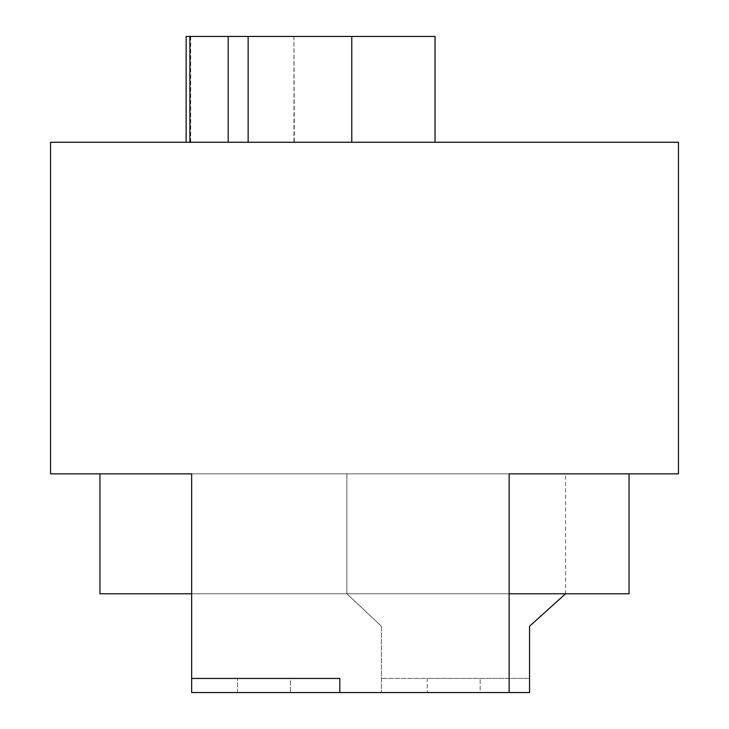 <?xml version="1.0" encoding="UTF-8"?>
<svg xmlns="http://www.w3.org/2000/svg" width="729" height="729" viewBox="0 0 729 729"><rect width="100%" height="100%" fill="white"/><g stroke="black" fill="none" stroke-linecap="round" stroke-linejoin="round"><path stroke-width="0.55" stroke-dasharray="3.65 2.73" d="M509.124 473.85L191.654 473.85L509.124 473.85L509.124 692.55L381.404 692.55L529.555 692.55L529.555 626.229L565.567 593.78L565.567 473.85L50.556 473.85L50.556 142.273L678.444 142.273L678.444 473.85L565.567 473.85L565.567 593.78M99.946 473.85L629.054 473.85L629.054 593.78L99.946 593.78L99.946 473.85M228.204 142.273L435.049 142.273L228.204 142.273M191.654 678.444L237.517 678.444L237.517 692.55L290.424 692.55L237.517 692.55L237.517 678.444L290.424 678.444L290.424 692.55L290.424 678.444L339.805 678.444L339.805 692.55M529.555 678.444L480.165 678.444L480.165 692.55L427.258 692.55L480.165 692.55L480.165 678.444L427.258 678.444L427.258 692.55L427.258 678.444L381.404 678.444L529.555 678.444M381.404 626.229L381.404 692.55L381.404 626.229L346.867 593.78L346.867 473.85L346.867 593.78L381.404 626.229M435.049 36.45L293.951 36.45L294.325 142.273M294.325 36.45L186.15 36.45M509.124 593.78L191.654 593.78M509.124 692.55L191.654 692.55L191.654 473.85M190.688 36.45L190.688 142.273M293.951 36.45L293.951 142.273"/><path stroke-width="1.09" d="M509.124 593.78L629.054 593.78L629.054 473.85L509.124 473.85L678.444 473.85L678.444 142.273L50.556 142.273L50.556 473.85L191.654 473.85L99.946 473.85L99.946 593.78L191.654 593.78M565.567 593.78L529.555 626.229L529.555 692.55L339.805 692.55L339.805 678.444L191.654 678.444L191.654 473.85M509.124 692.55L509.124 473.85M186.15 142.273L186.15 36.45L351.77 36.45L351.77 142.273M351.77 36.45L435.049 36.45L435.049 142.273M191.654 678.444L191.654 692.55L339.805 692.55M248.142 36.45L248.142 142.273M228.204 36.45L228.204 142.273M189.895 36.45L189.895 142.273"/></g></svg>
